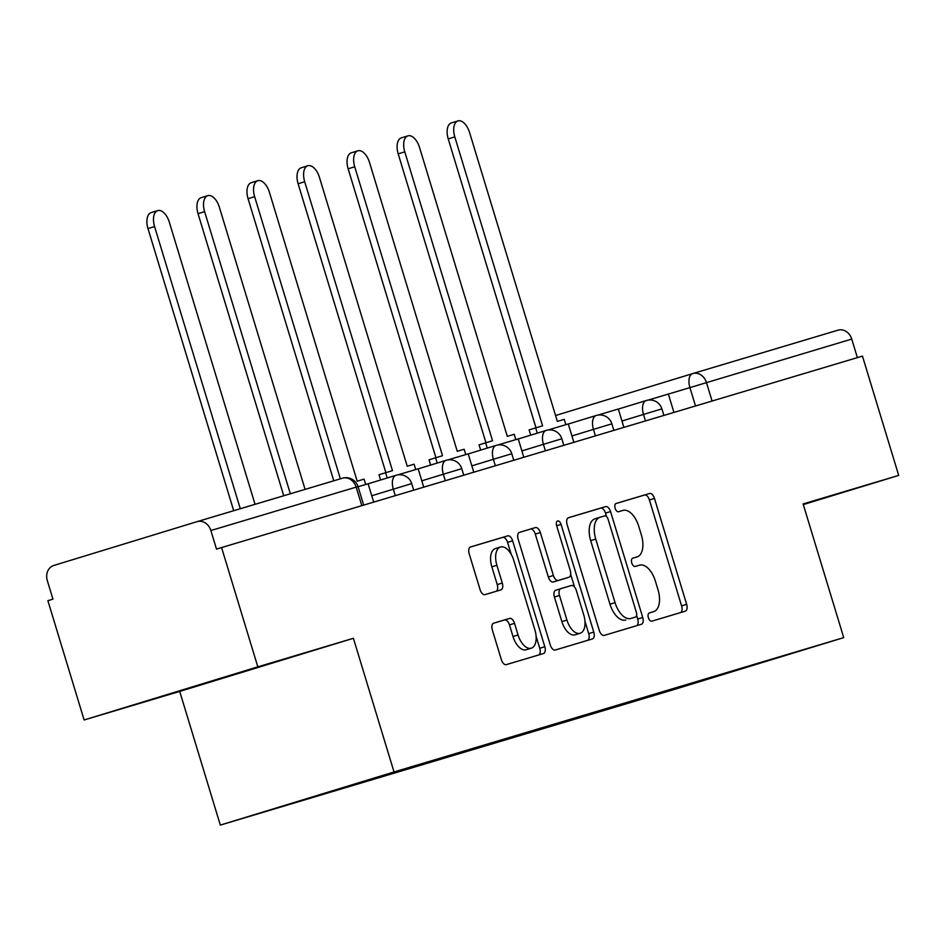 <?xml version="1.0" encoding="UTF-8"?>
<svg xmlns="http://www.w3.org/2000/svg" width="946" height="946" viewBox="0 0 946 946"><rect width="100%" height="100%" fill="white"/><g stroke="black" fill="none" stroke-linecap="round" stroke-linejoin="round"><path stroke-width="1.42" d="M648.388 617.703A4.304 2.306 73 0 0 651.841 621.167L685.294 611.175A6.149 3.287 73 0 0 685.306 611.163A6.149 3.287 73 0 0 686.654 604.34L654.478 498.436A6.149 3.287 73 0 0 649.547 493.493L616.094 503.485A4.304 2.306 73 0 0 616.083 503.485A4.304 2.306 73 0 0 615.137 508.262A4.304 2.306 73 0 0 618.589 511.727L622.917 510.426A19.677 10.512 73 0 1 638.716 526.248L641.4 535.069A19.677 10.512 73 0 1 637.084 556.898L632.72 558.211A4.304 2.306 73 0 0 632.708 558.211A4.304 2.306 73 0 0 631.762 562.988A4.304 2.306 73 0 0 635.215 566.441L639.543 565.152A19.677 10.512 73 0 1 655.342 580.974L658.026 589.796A19.677 10.512 73 0 1 653.71 611.624A19.677 10.512 73 0 0 653.71 611.624L649.346 612.925A4.304 2.306 73 0 0 649.334 612.925A4.304 2.306 73 0 0 648.388 617.703M181.194 690.639L267.446 664.352L181.194 690.639M803.249 504.395L808.889 502.61L803.201 504.265M493.706 623.154A6.149 3.287 73 0 0 493.694 623.166A6.149 3.287 73 0 0 492.346 629.989L501.368 659.693A6.149 3.287 73 0 0 506.299 664.636L543.453 653.544A6.149 3.287 73 0 0 543.465 653.544A6.149 3.287 73 0 0 544.813 646.721L512.637 540.805A6.149 3.287 73 0 0 507.706 535.862L470.552 546.965A6.149 3.287 73 0 0 470.54 546.965A6.149 3.287 73 0 0 469.192 553.788L480.095 589.677A6.149 3.287 73 0 0 485.026 594.62L500.931 589.878A6.149 3.287 73 0 0 500.942 589.866A6.149 3.287 73 0 0 502.291 583.043L496.887 565.247A16.449 8.786 73 0 1 500.493 547.001A16.449 8.786 73 0 1 513.725 560.221L534.916 629.941A16.449 8.786 73 0 1 531.297 648.187A16.449 8.786 73 0 1 518.065 634.979L514.541 623.355A6.149 3.287 73 0 0 509.598 618.412L493.706 623.154M394.021 771.96L353.402 638.29L257.82 666.847L221.577 547.557L862.456 356.11L898.7 475.4L803.107 503.946L843.726 637.628L394.021 771.96L220.323 825.089L670.04 690.746L843.726 637.628M599.291 630.45A6.149 3.287 73 0 0 604.222 635.393L641.376 624.289A6.149 3.287 73 0 0 641.388 624.289A6.149 3.287 73 0 0 642.736 617.466L610.56 511.561A6.149 3.287 73 0 0 605.617 506.618L568.475 517.71A6.149 3.287 73 0 0 568.463 517.722A6.149 3.287 73 0 0 567.103 524.533L599.291 630.45M519.188 532.468L530.351 529.133A6.149 3.287 73 0 1 535.282 534.076L540.343 532.527L553.398 575.487A6.149 3.287 73 0 0 558.329 580.43L568.877 577.273A6.149 3.287 73 0 0 570.237 570.45L556.65 525.74L561.061 524.415L593.781 632.094A6.149 3.287 73 0 1 592.433 638.917A6.149 3.287 73 0 0 592.433 638.917L555.267 650.02A6.149 3.287 73 0 1 550.324 645.066L518.148 539.161A6.149 3.287 73 0 1 519.496 532.338L519.508 532.338A6.149 3.287 73 0 0 519.496 532.338M519.508 532.338L535.412 527.584A6.149 3.287 73 0 1 540.343 532.527M568.877 577.273A6.149 3.287 73 0 0 568.889 577.273L563.816 578.822A6.149 3.287 73 0 0 563.828 578.822A6.149 3.287 73 0 0 563.84 578.822L568.889 577.273M561.061 524.415A4.304 2.306 73 0 0 557.596 520.962A4.304 2.306 73 0 0 556.65 525.74M257.82 666.847L84.123 719.977L47.879 600.686L52.941 599.137L47.3 580.56A12.535 10.595 -106.6 0 1 53.78 565.471L197.099 521.636A12.535 10.595 -106.6 0 1 197.146 521.624L342.452 478.215A12.535 10.595 73.4 0 1 356.169 487.119L210.863 530.529A12.535 10.595 -106.6 0 0 197.146 521.624M84.123 719.977L179.716 691.42L220.323 825.089M221.577 547.557L216.504 549.106L210.863 530.529M692.779 373.564L837.979 330.189A12.535 10.595 73.4 0 1 838.038 330.166A12.535 10.595 73.4 0 1 851.743 339.07L668.361 394.08L673.93 412.432M857.383 357.623L851.743 339.07M803.308 504.573L898.7 475.4M739.027 669.129L654.041 695.215L654.384 694.411M325.128 793.079L654.041 695.215M324.939 793.528L739.11 669.189M353.402 638.29L179.716 691.42M641.92 698.136L642.145 698.846M707.927 679.11L707.927 678.424M680.552 612.582A6.149 3.287 73 0 0 681.593 605.889L649.417 499.985A6.149 3.287 73 0 0 644.486 495.042L615.822 503.603M606.552 516.599L605.499 513.11A6.149 3.287 73 0 0 600.556 508.168L568.144 517.84M636.634 625.708A6.149 3.287 73 0 0 637.675 619.015L636.587 615.456M630.355 618.637L635.416 617.088A4.304 2.306 73 0 0 635.416 617.088A4.304 2.306 73 0 0 636.362 612.31L608.112 519.342A4.304 2.306 73 0 0 604.66 515.889L600.095 517.249A19.677 10.512 73 0 0 600.06 517.261A19.677 10.512 73 0 0 595.744 539.09L615.054 602.637A19.677 10.512 73 0 0 630.84 618.448L630.343 618.637A4.304 2.306 73 0 0 630.355 618.637L630.84 618.448M600.024 517.273L595.034 518.798A19.677 10.512 73 0 0 594.999 518.81A19.677 10.512 73 0 0 590.682 540.639L595.744 539.09M625.779 619.997A19.677 10.512 73 0 1 609.981 604.187L590.682 540.639M535.282 534.076L548.337 577.036A6.149 3.287 73 0 0 553.268 581.979L563.816 578.822M570.675 574.269L574.553 587.04M584.983 621.356L588.708 633.643L593.781 632.094M566.938 620.056A16.449 8.786 73 0 0 580.17 633.264A16.449 8.786 73 0 0 583.777 615.018L576.315 590.458A6.149 3.287 73 0 0 571.384 585.515L560.836 588.66A6.149 3.287 73 0 0 560.824 588.672A6.149 3.287 73 0 0 559.476 595.483L566.938 620.056L561.877 621.605A16.449 8.786 73 0 0 575.109 634.813L580.17 633.264M555.763 590.221L560.824 588.672L555.775 590.209A6.149 3.287 73 0 0 555.763 590.221A6.149 3.287 73 0 0 554.415 597.032L559.476 595.483M561.877 621.605L554.415 597.032M587.679 640.336A6.149 3.287 73 0 0 588.708 633.643M531.297 648.187L526.236 649.736A16.449 8.786 73 0 1 513.004 636.528L509.468 624.904A6.149 3.287 73 0 0 504.537 619.961L493.374 623.296M500.493 547.001L495.432 548.55A16.449 8.786 73 0 0 491.825 566.796L496.887 565.247M496.189 591.285A6.149 3.287 73 0 0 497.229 584.593L491.825 566.796M511.195 554.285L507.576 542.354A6.149 3.287 73 0 0 502.645 537.411L470.233 547.095M538.712 654.963A6.149 3.287 73 0 0 539.752 648.27L536.11 636.28M565.862 424.671L564.242 419.35L557.348 421.408L469.559 132.487A14.415 7.698 73 0 0 457.97 120.911A14.415 7.698 73 0 0 454.801 136.886L448.227 138.908A14.415 7.698 -107 0 1 451.384 122.921L457.97 120.911M530.706 435.16L529.11 429.886L542.59 425.818L454.801 136.886M535.992 427.793L448.227 138.908M648.01 400.134L668.349 394.056M535.696 427.876L537.293 433.15M515.818 439.618L514.198 434.297L507.304 436.354L419.527 147.434A14.415 7.698 73 0 0 407.927 135.857A14.415 7.698 73 0 0 404.77 151.845L398.183 153.855A14.415 7.698 -107 0 1 401.352 137.868L407.927 135.857M480.674 450.107L479.066 444.845L492.547 440.765L404.77 151.845M485.948 442.74L398.183 153.855M597.967 415.081L618.317 409.003L623.899 427.379M485.653 442.823L487.249 448.097M465.775 454.577L464.167 449.244L457.261 451.301L369.484 162.381A14.415 7.698 73 0 0 357.895 150.804A14.415 7.698 73 0 0 354.726 166.792L348.14 168.802A14.415 7.698 -107 0 1 351.309 152.814L357.895 150.804M430.631 465.054L429.035 459.791L442.515 455.712L354.726 166.792M435.917 457.687L348.14 168.802M547.935 430.028L568.274 423.95L573.855 442.326M435.609 457.769L437.218 463.043M415.743 469.523L414.123 464.19L407.229 466.248L319.441 177.328A14.415 7.698 73 0 0 307.852 165.751A14.415 7.698 73 0 0 304.695 181.738L298.108 183.749A14.415 7.698 -107 0 1 301.266 167.773L307.852 165.751M380.599 480.012L378.991 474.738L392.472 470.659L304.695 181.738M385.873 472.633L298.108 183.749M497.892 444.975L518.231 438.897L523.812 457.273M385.578 472.716L387.174 477.99M365.7 484.47L364.08 479.137L357.186 481.207L269.409 192.275A14.415 7.698 73 0 0 257.809 180.698A14.415 7.698 73 0 0 254.651 196.685L248.065 198.695A14.415 7.698 -107 0 1 251.234 182.72L257.809 180.698M333.772 480.805L248.065 198.695M447.848 459.922L468.199 453.855L473.78 472.22M340.371 478.83L254.651 196.685M305.085 489.378L219.366 207.221A14.415 7.698 73 0 0 207.777 195.645A14.415 7.698 73 0 0 204.608 211.632L198.033 213.642A14.415 7.698 -107 0 1 201.191 197.667L207.777 195.645M283.741 495.751L198.033 213.642M397.817 474.88L418.156 468.802L423.737 487.166M290.339 493.788L204.608 211.632M255.053 504.324L169.322 222.168A14.415 7.698 73 0 0 157.734 210.603A14.415 7.698 73 0 0 154.576 226.579L147.99 228.601A14.415 7.698 -107 0 1 151.147 212.614L157.734 210.603M233.697 510.698L147.99 228.601M358.085 486.741L368.112 483.749L373.694 502.113M240.296 508.735L154.576 226.579M197.206 521.601L342.405 478.227A12.535 10.595 73.4 0 1 342.452 478.215A12.535 12.535 0 0 1 358.026 486.575L356.169 487.119L361.81 505.672M695.511 405.976L689.894 387.493A12.535 6.693 73 0 1 692.649 373.599A12.535 6.693 73 0 0 692.649 373.599A12.535 10.595 73.4 0 1 692.732 373.575A12.535 10.595 73.4 0 1 706.437 382.48L712.078 401.033M555.562 415.531L692.626 373.611L555.562 415.531M395.286 495.669L393.311 489.177L371.766 495.763M445.318 480.722L443.343 474.23L421.81 480.816M495.361 465.775L493.386 459.283L471.841 465.87M545.393 450.828L543.43 444.324L521.885 450.923M595.436 435.881L593.461 429.378L571.928 435.964M645.479 420.923L643.505 414.431L621.96 421.017M663.903 415.424L661.904 408.873L643.505 414.431A12.535 6.693 -107 0 1 646.248 400.536A12.535 6.693 -107 0 1 646.272 400.525M613.859 430.371L611.873 423.82L593.461 429.378A12.535 6.693 -107 0 1 596.216 415.483A12.535 6.693 -107 0 1 596.24 415.471L568.298 424.021M563.816 445.318L561.829 438.767L543.43 444.324A12.535 6.693 -107 0 1 546.173 430.43A12.535 6.693 -107 0 1 546.197 430.43L518.254 438.968M513.784 460.264L511.786 453.725L493.386 459.283A12.535 6.693 -107 0 1 496.142 445.377A12.535 6.693 -107 0 1 496.153 445.377M463.741 475.223L461.754 468.672L443.343 474.23A12.535 6.693 -107 0 1 446.098 460.324A12.535 6.693 -107 0 1 446.122 460.324L418.179 468.873M413.698 490.17L411.711 483.619L393.311 489.177A12.535 6.693 -107 0 1 396.055 475.282A12.535 6.693 -107 0 1 396.078 475.27M649.086 613.032L653.674 611.636L649.086 613.032M644.486 495.042L649.547 493.493M649.417 499.985L654.478 498.436M681.593 605.889L686.654 604.34M600.556 508.168L605.617 506.618M605.499 513.11L610.56 511.561M637.675 619.015L642.736 617.466M609.981 604.187L615.054 602.637M530.351 529.133L535.412 527.584M548.337 577.036L553.398 575.487M553.268 581.979L558.329 580.43M504.537 619.961L509.598 618.412M509.468 624.904L514.541 623.355M513.004 636.528L518.065 634.979M497.229 584.593L502.291 583.043M502.645 537.411L507.706 535.862M507.576 542.354L512.637 540.805M539.752 648.27L544.813 646.721M661.904 408.873A12.535 12.535 0 0 0 646.248 400.536L618.329 409.074M611.873 423.82A12.535 12.535 0 0 0 596.216 415.483M561.829 438.767A12.535 12.535 0 0 0 546.173 430.43M511.786 453.725A12.535 12.535 0 0 0 496.142 445.377L468.223 453.914M461.754 468.672A12.535 12.535 0 0 0 446.098 460.324M411.711 483.619A12.535 12.535 0 0 0 396.055 475.282L368.136 483.82M363.666 505.117L358.026 486.575M838.038 330.166L692.732 373.575A12.535 12.535 0 0 0 692.649 373.599M594.999 518.81L600.06 517.261"/></g></svg>
